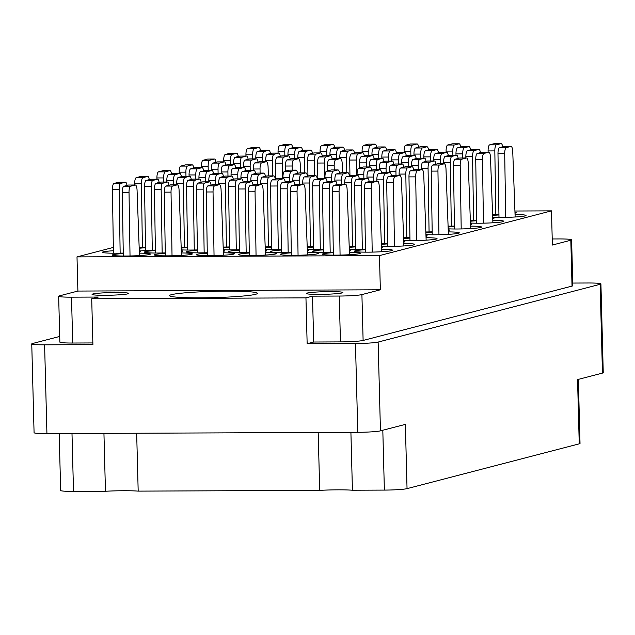 <?xml version="1.0" encoding="UTF-8"?>
<svg xmlns="http://www.w3.org/2000/svg" width="635" height="635" viewBox="0 0 635 635"><rect width="100%" height="100%" fill="white"/><g stroke="black" fill="none" stroke-linecap="round" stroke-linejoin="round"><path stroke-width="0.95" d="M200.668 297.831A43.942 3.143 -1.5 0 0 257.437 293.338A43.942 3.143 -1.5 0 0 226.346 291.147A43.942 3.143 -1.5 0 0 169.585 295.64A43.942 3.143 -1.5 0 0 200.668 297.831M319.262 294.394A18.312 1.31 -1.5 0 0 342.908 292.529A18.312 1.31 -1.5 0 0 329.954 291.616A18.312 1.31 -1.5 0 0 306.308 293.489A18.312 1.31 -1.5 0 0 319.262 294.394M105.013 295.299A18.312 1.31 -1.5 0 0 128.667 293.426A18.312 1.31 -1.5 0 0 115.713 292.513A18.312 1.31 -1.5 0 0 92.067 294.386A18.312 1.31 -1.5 0 0 105.013 295.299M103.942 433.372L105.458 491.26A27.392 1.961 178.5 0 1 123.579 490.736A27.392 1.961 178.5 0 1 138.184 491.125L136.668 433.237M318.191 432.475L319.699 490.363A27.392 1.961 178.5 0 1 337.82 489.839A27.392 1.961 178.5 0 1 352.425 490.228L350.909 432.34M492.593 214.614A19.042 1.365 -1.5 0 0 498.935 214.479M515.001 213.177A19.042 1.365 -1.5 0 0 516.176 212.669A19.042 1.365 -1.5 0 0 514.969 212.233M492.689 217.249A19.042 1.365 -1.5 0 0 501.459 217.424A19.042 1.365 -1.5 0 0 526.058 215.479A19.042 1.365 -1.5 0 0 515.056 214.535M470.344 220.401A19.042 1.365 -1.5 0 0 476.687 220.274M492.752 218.964A19.042 1.365 -1.5 0 0 493.927 218.464A19.042 1.365 -1.5 0 0 492.72 218.019M448.088 226.195A19.042 1.365 -1.5 0 0 454.438 226.06M470.503 224.758A19.042 1.365 -1.5 0 0 471.678 224.25A19.042 1.365 -1.5 0 0 470.464 223.806M425.839 231.981A19.042 1.365 -1.5 0 0 432.181 231.846M448.246 230.545A19.042 1.365 -1.5 0 0 449.421 230.045A19.042 1.365 -1.5 0 0 448.215 229.6M470.44 223.036A19.042 1.365 -1.5 0 0 479.203 223.218A19.042 1.365 -1.5 0 0 503.801 221.266A19.042 1.365 -1.5 0 0 492.8 220.321M448.183 228.83A19.042 1.365 -1.5 0 0 456.954 229.005A19.042 1.365 -1.5 0 0 481.552 227.06A19.042 1.365 -1.5 0 0 470.551 226.116M139.16 247.42A19.042 1.365 -1.5 0 0 145.51 247.293M113.387 250.746A19.042 1.365 -1.5 0 0 102.425 252.27A19.042 1.365 -1.5 0 0 115.903 253.214A19.042 1.365 -1.5 0 0 123.253 253.079M139.327 251.777A19.042 1.365 -1.5 0 0 140.494 251.269A19.042 1.365 -1.5 0 0 139.287 250.825M181.173 247.245A19.042 1.365 -1.5 0 0 187.516 247.11M155.392 250.571A19.042 1.365 -1.5 0 0 144.439 252.095A19.042 1.365 -1.5 0 0 157.909 253.04A19.042 1.365 -1.5 0 0 165.267 252.905M181.332 251.603A19.042 1.365 -1.5 0 0 182.507 251.095A19.042 1.365 -1.5 0 0 181.3 250.65M223.179 247.071A19.042 1.365 -1.5 0 0 229.529 246.936M197.406 250.396A19.042 1.365 -1.5 0 0 186.444 251.912A19.042 1.365 -1.5 0 0 199.914 252.865A19.042 1.365 -1.5 0 0 207.272 252.73M223.337 251.42A19.042 1.365 -1.5 0 0 224.512 250.92A19.042 1.365 -1.5 0 0 223.306 250.476M265.192 246.896A19.042 1.365 -1.5 0 0 271.534 246.761M239.411 250.222A19.042 1.365 -1.5 0 0 228.449 251.738A19.042 1.365 -1.5 0 0 241.927 252.69A19.042 1.365 -1.5 0 0 249.285 252.547M265.351 251.246A19.042 1.365 -1.5 0 0 266.525 250.746A19.042 1.365 -1.5 0 0 265.311 250.301M307.197 246.721A19.042 1.365 -1.5 0 0 313.539 246.586M281.416 250.047A19.042 1.365 -1.5 0 0 270.462 251.563A19.042 1.365 -1.5 0 0 283.932 252.516A19.042 1.365 -1.5 0 0 291.29 252.373M307.356 251.071A19.042 1.365 -1.5 0 0 308.531 250.571A19.042 1.365 -1.5 0 0 307.324 250.126M349.202 246.539A19.042 1.365 -1.5 0 0 355.552 246.412M323.429 249.865A19.042 1.365 -1.5 0 0 312.468 251.389A19.042 1.365 -1.5 0 0 325.938 252.341A19.042 1.365 -1.5 0 0 333.296 252.198M349.361 250.896A19.042 1.365 -1.5 0 0 350.536 250.388A19.042 1.365 -1.5 0 0 349.329 249.952M425.934 234.617A19.042 1.365 -1.5 0 0 434.705 234.791A19.042 1.365 -1.5 0 0 459.303 232.847A19.042 1.365 -1.5 0 0 448.302 231.902M403.685 240.403A19.042 1.365 -1.5 0 0 412.448 240.586A19.042 1.365 -1.5 0 0 437.047 238.641A19.042 1.365 -1.5 0 0 426.045 237.688M381.429 246.197A19.042 1.365 -1.5 0 0 390.2 246.372A19.042 1.365 -1.5 0 0 414.798 244.427A19.042 1.365 -1.5 0 0 403.796 243.483M139.263 250.055A19.042 1.365 -1.5 0 0 148.026 250.238A19.042 1.365 -1.5 0 0 155.384 250.095M123.261 253.555A19.042 1.365 -1.5 0 0 112.308 255.072A19.042 1.365 -1.5 0 0 125.778 256.024A19.042 1.365 -1.5 0 0 150.376 254.079A19.042 1.365 -1.5 0 0 139.375 253.135M181.269 249.88A19.042 1.365 -1.5 0 0 190.04 250.055A19.042 1.365 -1.5 0 0 197.398 249.92M165.275 253.381A19.042 1.365 -1.5 0 0 154.313 254.897A19.042 1.365 -1.5 0 0 167.783 255.849A19.042 1.365 -1.5 0 0 192.381 253.905A19.042 1.365 -1.5 0 0 181.38 252.96M223.274 249.706A19.042 1.365 -1.5 0 0 232.045 249.88A19.042 1.365 -1.5 0 0 239.403 249.745M207.28 253.198A19.042 1.365 -1.5 0 0 196.326 254.722A19.042 1.365 -1.5 0 0 209.796 255.675A19.042 1.365 -1.5 0 0 234.394 253.73A19.042 1.365 -1.5 0 0 223.393 252.778M265.287 249.531A19.042 1.365 -1.5 0 0 274.058 249.706A19.042 1.365 -1.5 0 0 281.416 249.571M249.293 253.024A19.042 1.365 -1.5 0 0 238.331 254.548A19.042 1.365 -1.5 0 0 251.801 255.492A19.042 1.365 -1.5 0 0 276.4 253.548A19.042 1.365 -1.5 0 0 265.398 252.603M307.292 249.357A19.042 1.365 -1.5 0 0 316.063 249.531A19.042 1.365 -1.5 0 0 323.421 249.396M291.298 252.849A19.042 1.365 -1.5 0 0 280.337 254.373A19.042 1.365 -1.5 0 0 293.815 255.318A19.042 1.365 -1.5 0 0 318.405 253.373A19.042 1.365 -1.5 0 0 307.403 252.428M403.59 237.768A19.042 1.365 -1.5 0 0 409.932 237.641M425.998 236.331A19.042 1.365 -1.5 0 0 427.172 235.831A19.042 1.365 -1.5 0 0 425.966 235.387M381.333 243.562A19.042 1.365 -1.5 0 0 387.683 243.427M403.749 242.126A19.042 1.365 -1.5 0 0 404.924 241.617A19.042 1.365 -1.5 0 0 403.709 241.173M349.306 249.174A19.042 1.365 -1.5 0 0 358.069 249.357A19.042 1.365 -1.5 0 0 365.427 249.214M381.492 247.912A19.042 1.365 -1.5 0 0 382.667 247.412A19.042 1.365 -1.5 0 0 381.46 246.967M365.435 249.69A19.042 1.365 -1.5 0 0 354.481 251.214A19.042 1.365 -1.5 0 0 367.951 252.159A19.042 1.365 -1.5 0 0 392.549 250.214A19.042 1.365 -1.5 0 0 381.548 249.269M333.304 252.674A19.042 1.365 -1.5 0 0 322.35 254.198A19.042 1.365 -1.5 0 0 335.82 255.143A19.042 1.365 -1.5 0 0 360.418 253.198A19.042 1.365 -1.5 0 0 349.417 252.254M105.458 491.26L73.509 491.395A18.161 1.302 178.5 0 1 60.666 490.49L59.174 433.562M319.699 490.363L138.184 491.125M59.714 336.439L32.544 343.511A18.161 1.302 -1.5 0 0 31.75 343.916A18.161 1.302 -1.5 0 0 44.601 344.821L92.908 344.615L91.71 298.76L305.951 297.863L307.149 343.718L355.465 343.519A18.161 1.302 -1.5 0 0 378.135 342.067L600.131 284.305A18.161 1.302 -1.5 0 0 600.924 283.901A18.161 1.302 -1.5 0 0 588.073 282.996L572.746 283.059M44.601 344.821L46.926 433.61L357.783 432.308L355.465 343.519M378.135 342.067L380.452 430.855L405.36 424.378L407.043 488.64L579.239 443.841L577.556 379.579L602.456 373.102L600.131 284.305M578.35 379.373L580.025 443.436A18.161 1.302 178.5 0 1 579.239 443.841M407.043 488.64A18.161 1.302 178.5 0 1 384.373 490.093L352.425 490.228M355.56 246.888A19.042 1.365 -1.5 0 0 349.234 247.388M313.547 247.063A19.042 1.365 -1.5 0 0 307.229 247.571M271.542 247.237A19.042 1.365 -1.5 0 0 265.224 247.745M229.537 247.412A19.042 1.365 -1.5 0 0 223.21 247.92M187.523 247.587A19.042 1.365 -1.5 0 0 181.205 248.094M145.518 247.761A19.042 1.365 -1.5 0 0 139.192 248.269M387.691 243.903A19.042 1.365 -1.5 0 0 381.365 244.411M409.94 238.109A19.042 1.365 -1.5 0 0 403.614 238.617M432.189 232.323A19.042 1.365 -1.5 0 0 425.871 232.831M454.446 226.536A19.042 1.365 -1.5 0 0 448.119 227.044M476.694 220.742A19.042 1.365 -1.5 0 0 470.368 221.25M498.943 214.955A19.042 1.365 -1.5 0 0 492.625 215.463M307.149 343.718L313.698 342.019L312.499 296.156L339.241 296.045A18.161 1.302 -1.5 0 0 361.91 294.592L380.357 289.79L77.899 291.06L59.452 295.854A18.161 1.302 -1.5 0 0 58.658 296.259A18.161 1.302 -1.5 0 0 71.509 297.164L98.258 297.053L91.71 298.76M92.869 342.94L72.707 343.027A18.161 1.302 178.5 0 1 59.865 342.122L58.658 296.259M312.499 296.156L305.951 297.863M361.91 294.592L363.117 340.447A18.161 1.302 178.5 0 1 340.447 341.9L313.698 342.019M380.357 289.79L379.46 255.619L551.482 210.86L552.379 245.039L570.817 240.236A18.161 1.302 -1.5 0 0 571.611 239.84A18.161 1.302 -1.5 0 0 558.76 238.935L552.22 238.958M514.922 211.018L551.482 210.86M379.46 255.619L77.002 256.889L113.332 247.436M77.899 291.06L77.002 256.889M363.117 340.447L572.024 286.099L570.817 240.236M571.611 239.84L572.81 285.694A18.161 1.302 178.5 0 1 572.024 286.099M600.924 283.901L603.25 372.697A18.161 1.302 178.5 0 1 602.456 373.102M46.926 433.61A18.161 1.302 178.5 0 1 34.076 432.705L31.75 343.916M380.452 430.855A18.161 1.302 178.5 0 1 357.783 432.308M292.648 147.725A5.858 1.714 89.8 0 0 291.092 144.486A5.858 1.714 89.8 0 0 290.965 144.502L286.345 145.709A5.858 1.714 89.8 0 0 284.782 151.789L284.845 155.9M284.504 144.534A5.858 1.714 89.8 0 0 284.377 144.518A5.858 1.714 89.8 0 0 284.25 144.534L279.622 145.732A5.858 1.714 89.8 0 0 278.059 151.813L278.082 153.083M349.504 254.714L347.107 189.341A5.858 1.714 89.8 0 0 345.376 184.134A5.858 1.714 89.8 0 0 345.249 184.15L340.63 185.349A5.858 1.714 89.8 0 0 339.066 191.429L340.066 255.087M338.78 184.174A5.858 1.714 89.8 0 0 338.653 184.158A5.858 1.714 89.8 0 0 338.526 184.174L333.907 185.38A5.858 1.714 89.8 0 0 332.343 191.46L333.343 255.143M381.635 251.738L379.238 186.357A5.858 1.714 89.8 0 0 377.507 181.15A5.858 1.714 89.8 0 0 377.38 181.166L372.761 182.372A5.858 1.714 89.8 0 0 371.197 188.444L372.197 252.111M370.911 181.189A5.858 1.714 89.8 0 0 370.784 181.173A5.858 1.714 89.8 0 0 370.657 181.197L366.038 182.396A5.858 1.714 89.8 0 0 364.474 188.476L365.474 252.159M216.011 162.282A5.858 1.714 89.8 0 0 214.463 159.044A5.858 1.714 89.8 0 0 214.336 159.067L209.717 160.266A5.858 1.714 89.8 0 0 208.153 166.346L208.216 170.466M207.867 159.091A5.858 1.714 89.8 0 0 207.74 159.075A5.858 1.714 89.8 0 0 207.613 159.091L202.994 160.298A5.858 1.714 89.8 0 0 201.43 166.378L201.446 167.648M238.268 156.496A5.858 1.714 89.8 0 0 236.712 153.257A5.858 1.714 89.8 0 0 236.585 153.273L231.965 154.48A5.858 1.714 89.8 0 0 230.402 160.56L230.465 164.679M230.124 153.305A5.858 1.714 89.8 0 0 229.997 153.289A5.858 1.714 89.8 0 0 229.862 153.305L225.242 154.503A5.858 1.714 89.8 0 0 223.679 160.584L223.703 161.854M260.517 150.701A5.858 1.714 89.8 0 0 258.969 147.471A5.858 1.714 89.8 0 0 258.834 147.487L254.214 148.685A5.858 1.714 89.8 0 0 252.651 154.765L252.714 158.885M252.373 147.511A5.858 1.714 89.8 0 0 252.246 147.495A5.858 1.714 89.8 0 0 252.119 147.511L247.491 148.717A5.858 1.714 89.8 0 0 245.935 154.797L245.951 156.067M369.181 181.578A5.858 1.714 89.8 0 0 367.625 178.34A5.858 1.714 89.8 0 0 367.498 178.356L362.879 179.562A5.858 1.714 89.8 0 0 361.315 185.642L362.315 249.301M361.037 178.387A5.858 1.714 89.8 0 0 360.91 178.371A5.858 1.714 89.8 0 0 360.775 178.387L356.156 179.586A5.858 1.714 89.8 0 0 354.592 185.666L355.6 249.349M391.43 175.792A5.858 1.714 89.8 0 0 389.882 172.553A5.858 1.714 89.8 0 0 389.755 172.569L385.127 173.776A5.858 1.714 89.8 0 0 383.564 179.848L384.572 243.515M383.286 172.593A5.858 1.714 89.8 0 0 383.159 172.577A5.858 1.714 89.8 0 0 383.032 172.601L378.412 173.799A5.858 1.714 89.8 0 0 376.849 179.88L376.865 181.15M413.679 169.997A5.858 1.714 89.8 0 0 412.131 166.767A5.858 1.714 89.8 0 0 412.004 166.783L407.384 167.981A5.858 1.714 89.8 0 0 405.821 174.061L406.821 237.72M405.535 166.807A5.858 1.714 89.8 0 0 405.408 166.791A5.858 1.714 89.8 0 0 405.281 166.807L400.661 168.013A5.858 1.714 89.8 0 0 399.097 174.093L399.113 175.363M307.499 254.889L305.102 189.516A5.858 1.714 89.8 0 0 303.371 184.309A5.858 1.714 89.8 0 0 303.236 184.325L298.617 185.523A5.858 1.714 89.8 0 0 297.053 191.603L298.061 255.262M296.775 184.348A5.858 1.714 89.8 0 0 296.648 184.333A5.858 1.714 89.8 0 0 296.521 184.348L291.894 185.555A5.858 1.714 89.8 0 0 290.338 191.635L291.338 255.318M327.168 181.753A5.858 1.714 89.8 0 0 325.62 178.514A5.858 1.714 89.8 0 0 325.493 178.538L320.873 179.737A5.858 1.714 89.8 0 0 319.31 185.817L320.31 249.476M319.024 178.562A5.858 1.714 89.8 0 0 318.897 178.546A5.858 1.714 89.8 0 0 318.77 178.562L314.15 179.768A5.858 1.714 89.8 0 0 312.587 185.849L313.587 249.531M349.425 175.966A5.858 1.714 89.8 0 0 347.869 172.728A5.858 1.714 89.8 0 0 347.742 172.744L343.122 173.95A5.858 1.714 89.8 0 0 341.559 180.03L341.622 184.15M341.281 172.776A5.858 1.714 89.8 0 0 341.154 172.76A5.858 1.714 89.8 0 0 341.019 172.776L336.399 173.974A5.858 1.714 89.8 0 0 334.835 180.054L334.859 181.324M371.673 170.172A5.858 1.714 89.8 0 0 370.126 166.941A5.858 1.714 89.8 0 0 369.999 166.957L365.371 168.156A5.858 1.714 89.8 0 0 363.807 174.236L363.879 178.356M363.53 166.981A5.858 1.714 89.8 0 0 363.403 166.965A5.858 1.714 89.8 0 0 363.276 166.981L358.648 168.188A5.858 1.714 89.8 0 0 357.092 174.268L357.108 175.538M265.486 255.072L263.088 189.69A5.858 1.714 89.8 0 0 261.358 184.483A5.858 1.714 89.8 0 0 261.231 184.499L256.611 185.706A5.858 1.714 89.8 0 0 255.048 191.786L256.048 255.445M254.77 184.531A5.858 1.714 89.8 0 0 254.643 184.515A5.858 1.714 89.8 0 0 254.508 184.531L249.888 185.73A5.858 1.714 89.8 0 0 248.325 191.81L249.325 255.492M285.163 181.927A5.858 1.714 89.8 0 0 283.615 178.697A5.858 1.714 89.8 0 0 283.48 178.713L278.86 179.911A5.858 1.714 89.8 0 0 277.297 185.991L278.305 249.65M277.019 178.737A5.858 1.714 89.8 0 0 276.892 178.721A5.858 1.714 89.8 0 0 276.765 178.737L272.137 179.943A5.858 1.714 89.8 0 0 270.581 186.023L271.582 249.706M307.411 176.141A5.858 1.714 89.8 0 0 305.864 172.903A5.858 1.714 89.8 0 0 305.737 172.918L301.117 174.125A5.858 1.714 89.8 0 0 299.553 180.205L299.617 184.325M299.268 172.95A5.858 1.714 89.8 0 0 299.141 172.934A5.858 1.714 89.8 0 0 299.014 172.95L294.394 174.149A5.858 1.714 89.8 0 0 292.83 180.229L292.846 181.507M223.48 255.246L221.083 189.865A5.858 1.714 89.8 0 0 219.353 184.658A5.858 1.714 89.8 0 0 219.226 184.674L214.598 185.88A5.858 1.714 89.8 0 0 213.042 191.96L214.043 255.619M212.757 184.706A5.858 1.714 89.8 0 0 212.63 184.69A5.858 1.714 89.8 0 0 212.503 184.706L207.883 185.904A5.858 1.714 89.8 0 0 206.319 191.984L207.32 255.667M243.157 182.102A5.858 1.714 89.8 0 0 241.602 178.872A5.858 1.714 89.8 0 0 241.475 178.887L236.855 180.086A5.858 1.714 89.8 0 0 235.291 186.166L236.291 249.825M235.013 178.911A5.858 1.714 89.8 0 0 234.879 178.895A5.858 1.714 89.8 0 0 234.752 178.911L230.132 180.118A5.858 1.714 89.8 0 0 228.568 186.198L229.568 249.88M265.406 176.316A5.858 1.714 89.8 0 0 263.858 173.077A5.858 1.714 89.8 0 0 263.723 173.101L259.104 174.3A5.858 1.714 89.8 0 0 257.54 180.38L257.604 184.499M257.262 173.125A5.858 1.714 89.8 0 0 257.135 173.109A5.858 1.714 89.8 0 0 257.008 173.125L252.381 174.331A5.858 1.714 89.8 0 0 250.817 180.411L250.841 181.681M181.475 255.421L179.07 190.04A5.858 1.714 89.8 0 0 177.348 184.833A5.858 1.714 89.8 0 0 177.213 184.848L172.593 186.055A5.858 1.714 89.8 0 0 171.029 192.135L172.029 255.794M170.751 184.88A5.858 1.714 89.8 0 0 170.624 184.864A5.858 1.714 89.8 0 0 170.498 184.88L165.87 186.079A5.858 1.714 89.8 0 0 164.306 192.159L165.314 255.841M201.144 182.285A5.858 1.714 89.8 0 0 199.596 179.046A5.858 1.714 89.8 0 0 199.469 179.062L194.842 180.269A5.858 1.714 89.8 0 0 193.286 186.341L194.286 250.007M193 179.086A5.858 1.714 89.8 0 0 192.873 179.07A5.858 1.714 89.8 0 0 192.746 179.094L188.127 180.292A5.858 1.714 89.8 0 0 186.563 186.373L187.563 250.055M223.401 176.49A5.858 1.714 89.8 0 0 221.845 173.26A5.858 1.714 89.8 0 0 221.718 173.276L217.099 174.474A5.858 1.714 89.8 0 0 215.535 180.554L215.598 184.674M215.257 173.299A5.858 1.714 89.8 0 0 215.122 173.284A5.858 1.714 89.8 0 0 214.995 173.299L210.376 174.506A5.858 1.714 89.8 0 0 208.812 180.586L208.836 181.856M245.65 170.704A5.858 1.714 89.8 0 0 244.102 167.465A5.858 1.714 89.8 0 0 243.967 167.481L239.347 168.688A5.858 1.714 89.8 0 0 237.784 174.768L237.847 178.887M237.506 167.513A5.858 1.714 89.8 0 0 237.379 167.497A5.858 1.714 89.8 0 0 237.252 167.513L232.624 168.712A5.858 1.714 89.8 0 0 231.061 174.792L231.084 176.07M139.462 255.595L137.065 190.214A5.858 1.714 89.8 0 0 135.334 185.007A5.858 1.714 89.8 0 0 135.207 185.031L130.588 186.23A5.858 1.714 89.8 0 0 129.024 192.31L130.024 255.969M128.746 185.055A5.858 1.714 89.8 0 0 128.611 185.039A5.858 1.714 89.8 0 0 128.484 185.055L123.865 186.261A5.858 1.714 89.8 0 0 122.301 192.341L123.301 256.024M159.139 182.459A5.858 1.714 89.8 0 0 157.583 179.221A5.858 1.714 89.8 0 0 157.456 179.237L152.837 180.443A5.858 1.714 89.8 0 0 151.273 186.523L152.273 250.182M150.995 179.268A5.858 1.714 89.8 0 0 150.868 179.253A5.858 1.714 89.8 0 0 150.741 179.268L146.113 180.467A5.858 1.714 89.8 0 0 144.55 186.547L145.558 250.23M181.388 176.665A5.858 1.714 89.8 0 0 179.84 173.434A5.858 1.714 89.8 0 0 179.713 173.45L175.085 174.649A5.858 1.714 89.8 0 0 173.522 180.729L173.593 184.848M173.244 173.474A5.858 1.714 89.8 0 0 173.117 173.458A5.858 1.714 89.8 0 0 172.99 173.474L168.37 174.681A5.858 1.714 89.8 0 0 166.807 180.761L166.822 182.031M203.644 170.879A5.858 1.714 89.8 0 0 202.089 167.64A5.858 1.714 89.8 0 0 201.962 167.664L197.342 168.862A5.858 1.714 89.8 0 0 195.778 174.942L195.842 179.062M195.501 167.688A5.858 1.714 89.8 0 0 195.366 167.672A5.858 1.714 89.8 0 0 195.239 167.688L190.619 168.894A5.858 1.714 89.8 0 0 189.055 174.966L189.079 176.244M403.884 245.943L401.487 180.562A5.858 1.714 89.8 0 0 399.756 175.363A5.858 1.714 89.8 0 0 399.629 175.379L395.01 176.578A5.858 1.714 89.8 0 0 393.446 182.658L394.446 246.316M393.168 175.403A5.858 1.714 89.8 0 0 393.033 175.387A5.858 1.714 89.8 0 0 392.906 175.403L388.287 176.609A5.858 1.714 89.8 0 0 386.723 182.689L387.723 246.372M426.141 240.157L423.743 174.776A5.858 1.714 89.8 0 0 422.013 169.569A5.858 1.714 89.8 0 0 421.878 169.585L417.258 170.791A5.858 1.714 89.8 0 0 415.695 176.871L416.703 240.53M415.417 169.616A5.858 1.714 89.8 0 0 415.29 169.601A5.858 1.714 89.8 0 0 415.163 169.616L410.535 170.815A5.858 1.714 89.8 0 0 408.972 176.895L409.98 240.578M448.389 234.363L445.992 168.989A5.858 1.714 89.8 0 0 444.262 163.782A5.858 1.714 89.8 0 0 444.135 163.798L439.515 164.997A5.858 1.714 89.8 0 0 437.952 171.077L438.952 234.736M437.666 163.822A5.858 1.714 89.8 0 0 437.539 163.806A5.858 1.714 89.8 0 0 437.412 163.822L432.792 165.029A5.858 1.714 89.8 0 0 431.228 171.109L432.229 234.791M337.05 184.563A5.858 1.714 89.8 0 0 335.502 181.324A5.858 1.714 89.8 0 0 335.367 181.34L330.748 182.547A5.858 1.714 89.8 0 0 329.184 188.627L330.184 252.285M328.906 181.372A5.858 1.714 89.8 0 0 328.779 181.356A5.858 1.714 89.8 0 0 328.652 181.372L324.025 182.57A5.858 1.714 89.8 0 0 322.461 188.651L323.469 252.333M359.299 178.768A5.858 1.714 89.8 0 0 357.751 175.538A5.858 1.714 89.8 0 0 357.624 175.554L352.997 176.752A5.858 1.714 89.8 0 0 351.441 182.832L352.441 246.491M351.155 175.577A5.858 1.714 89.8 0 0 351.028 175.562A5.858 1.714 89.8 0 0 350.901 175.577L346.281 176.784A5.858 1.714 89.8 0 0 344.718 182.864L344.734 184.134M381.556 172.982A5.858 1.714 89.8 0 0 380 169.743A5.858 1.714 89.8 0 0 379.873 169.759L375.253 170.966A5.858 1.714 89.8 0 0 373.69 177.046L373.753 181.166M373.412 169.791A5.858 1.714 89.8 0 0 373.277 169.775A5.858 1.714 89.8 0 0 373.15 169.791L368.53 170.99A5.858 1.714 89.8 0 0 366.966 177.07L366.99 178.348M403.804 167.195A5.858 1.714 89.8 0 0 402.257 163.957A5.858 1.714 89.8 0 0 402.122 163.973L397.502 165.179A5.858 1.714 89.8 0 0 395.938 171.259L396.002 175.379M395.661 164.005A5.858 1.714 89.8 0 0 395.534 163.989A5.858 1.714 89.8 0 0 395.407 164.005L390.779 165.203A5.858 1.714 89.8 0 0 389.215 171.283L389.239 172.553M295.045 184.737A5.858 1.714 89.8 0 0 293.489 181.499A5.858 1.714 89.8 0 0 293.362 181.515L288.742 182.721A5.858 1.714 89.8 0 0 287.179 188.801L288.179 252.46M286.901 181.546A5.858 1.714 89.8 0 0 286.766 181.531A5.858 1.714 89.8 0 0 286.639 181.546L282.019 182.745A5.858 1.714 89.8 0 0 280.456 188.825L281.456 252.508M317.294 178.951A5.858 1.714 89.8 0 0 315.738 175.712A5.858 1.714 89.8 0 0 315.611 175.728L310.991 176.927A5.858 1.714 89.8 0 0 309.428 183.007L310.428 246.666M309.15 175.752A5.858 1.714 89.8 0 0 309.023 175.736A5.858 1.714 89.8 0 0 308.896 175.76L304.268 176.959A5.858 1.714 89.8 0 0 302.704 183.039L302.728 184.309M339.542 173.157A5.858 1.714 89.8 0 0 337.995 169.918A5.858 1.714 89.8 0 0 337.868 169.942L333.24 171.14A5.858 1.714 89.8 0 0 331.676 177.221L331.748 181.34M331.399 169.966A5.858 1.714 89.8 0 0 331.272 169.95A5.858 1.714 89.8 0 0 331.145 169.966L326.525 171.172A5.858 1.714 89.8 0 0 324.961 177.252L324.977 178.522M253.032 184.912A5.858 1.714 89.8 0 0 251.484 181.673A5.858 1.714 89.8 0 0 251.357 181.697L246.729 182.896A5.858 1.714 89.8 0 0 245.166 188.976L246.174 252.635M244.888 181.721A5.858 1.714 89.8 0 0 244.761 181.705A5.858 1.714 89.8 0 0 244.634 181.721L240.014 182.928A5.858 1.714 89.8 0 0 238.45 189L239.451 252.682M275.288 179.126A5.858 1.714 89.8 0 0 273.733 175.887A5.858 1.714 89.8 0 0 273.606 175.903L268.986 177.109A5.858 1.714 89.8 0 0 267.422 183.19L268.422 246.848M267.144 175.935A5.858 1.714 89.8 0 0 267.01 175.919A5.858 1.714 89.8 0 0 266.883 175.935L262.263 177.133A5.858 1.714 89.8 0 0 260.699 183.213L260.723 184.483M297.537 173.331A5.858 1.714 89.8 0 0 295.981 170.101A5.858 1.714 89.8 0 0 295.854 170.116L291.235 171.315A5.858 1.714 89.8 0 0 289.671 177.395L289.735 181.515M289.393 170.14A5.858 1.714 89.8 0 0 289.266 170.124A5.858 1.714 89.8 0 0 289.131 170.14L284.512 171.347A5.858 1.714 89.8 0 0 282.948 177.427L282.972 178.697M211.026 185.087A5.858 1.714 89.8 0 0 209.471 181.856A5.858 1.714 89.8 0 0 209.344 181.872L204.724 183.07A5.858 1.714 89.8 0 0 203.16 189.151L204.16 252.809M202.882 181.896A5.858 1.714 89.8 0 0 202.755 181.88A5.858 1.714 89.8 0 0 202.621 181.896L198.001 183.102A5.858 1.714 89.8 0 0 196.437 189.182L197.445 252.865M233.275 179.3A5.858 1.714 89.8 0 0 231.727 176.062A5.858 1.714 89.8 0 0 231.6 176.078L226.973 177.284A5.858 1.714 89.8 0 0 225.409 183.364L226.417 247.023M225.131 176.109A5.858 1.714 89.8 0 0 225.004 176.093A5.858 1.714 89.8 0 0 224.877 176.109L220.258 177.308A5.858 1.714 89.8 0 0 218.694 183.388L218.71 184.658M255.524 173.514A5.858 1.714 89.8 0 0 253.976 170.275A5.858 1.714 89.8 0 0 253.849 170.291L249.23 171.49A5.858 1.714 89.8 0 0 247.666 177.57L247.729 181.689M247.38 170.315A5.858 1.714 89.8 0 0 247.253 170.299A5.858 1.714 89.8 0 0 247.126 170.323L242.506 171.521A5.858 1.714 89.8 0 0 240.943 177.602L240.959 178.872M169.013 185.261A5.858 1.714 89.8 0 0 167.465 182.031A5.858 1.714 89.8 0 0 167.338 182.047L162.719 183.245A5.858 1.714 89.8 0 0 161.155 189.325L162.155 252.984M160.869 182.07A5.858 1.714 89.8 0 0 160.742 182.054A5.858 1.714 89.8 0 0 160.615 182.07L155.996 183.277A5.858 1.714 89.8 0 0 154.432 189.357L155.432 253.04M191.27 179.475A5.858 1.714 89.8 0 0 189.714 176.236A5.858 1.714 89.8 0 0 189.587 176.252L184.968 177.459A5.858 1.714 89.8 0 0 183.404 183.539L184.404 247.198M183.126 176.284A5.858 1.714 89.8 0 0 182.999 176.268A5.858 1.714 89.8 0 0 182.864 176.284L178.244 177.49A5.858 1.714 89.8 0 0 176.681 183.563L176.705 184.841M213.519 173.688A5.858 1.714 89.8 0 0 211.971 170.45A5.858 1.714 89.8 0 0 211.836 170.466L207.216 171.672A5.858 1.714 89.8 0 0 205.653 177.752L205.724 181.872M205.375 170.498A5.858 1.714 89.8 0 0 205.248 170.482A5.858 1.714 89.8 0 0 205.121 170.498L200.493 171.696A5.858 1.714 89.8 0 0 198.938 177.776L198.953 179.046M235.768 167.894A5.858 1.714 89.8 0 0 234.22 164.663A5.858 1.714 89.8 0 0 234.093 164.679L229.473 165.878A5.858 1.714 89.8 0 0 227.909 171.958L227.973 176.078M227.624 164.703A5.858 1.714 89.8 0 0 227.497 164.687A5.858 1.714 89.8 0 0 227.37 164.703L222.75 165.91A5.858 1.714 89.8 0 0 221.186 171.99L221.202 173.26M127.008 185.444A5.858 1.714 89.8 0 0 125.46 182.205A5.858 1.714 89.8 0 0 125.325 182.221L120.706 183.42A5.858 1.714 89.8 0 0 119.142 189.5L120.15 253.167M118.864 182.245A5.858 1.714 89.8 0 0 118.737 182.229A5.858 1.714 89.8 0 0 118.61 182.253L113.982 183.451A5.858 1.714 89.8 0 0 112.427 189.532L113.427 253.214M149.257 179.649A5.858 1.714 89.8 0 0 147.709 176.419A5.858 1.714 89.8 0 0 147.582 176.435L142.962 177.633A5.858 1.714 89.8 0 0 141.399 183.713L142.399 247.372M141.113 176.459A5.858 1.714 89.8 0 0 140.986 176.443A5.858 1.714 89.8 0 0 140.859 176.459L136.239 177.665A5.858 1.714 89.8 0 0 134.676 183.745L134.691 185.015M171.513 173.863A5.858 1.714 89.8 0 0 169.958 170.624A5.858 1.714 89.8 0 0 169.831 170.64L165.211 171.847A5.858 1.714 89.8 0 0 163.647 177.927L163.711 182.047M163.37 170.672A5.858 1.714 89.8 0 0 163.243 170.656A5.858 1.714 89.8 0 0 163.108 170.672L158.488 171.871A5.858 1.714 89.8 0 0 156.924 177.951L156.948 179.221M193.762 168.077A5.858 1.714 89.8 0 0 192.214 164.838A5.858 1.714 89.8 0 0 192.08 164.854L187.46 166.052A5.858 1.714 89.8 0 0 185.896 172.133L185.96 176.252M185.618 164.878A5.858 1.714 89.8 0 0 185.491 164.862A5.858 1.714 89.8 0 0 185.364 164.878L180.737 166.084A5.858 1.714 89.8 0 0 179.181 172.164L179.197 173.434M258.024 162.108A5.858 1.714 89.8 0 0 256.469 158.869A5.858 1.714 89.8 0 0 256.342 158.885L251.722 160.091A5.858 1.714 89.8 0 0 250.158 166.172L250.222 170.291M249.88 158.917A5.858 1.714 89.8 0 0 249.753 158.901A5.858 1.714 89.8 0 0 249.619 158.917L244.999 160.115A5.858 1.714 89.8 0 0 243.435 166.195L243.459 167.473M280.273 156.321A5.858 1.714 89.8 0 0 278.725 153.083A5.858 1.714 89.8 0 0 278.598 153.099L273.971 154.305A5.858 1.714 89.8 0 0 272.407 160.377L272.653 175.895M272.129 153.122A5.858 1.714 89.8 0 0 272.002 153.106A5.858 1.714 89.8 0 0 271.875 153.13L267.248 154.329A5.858 1.714 89.8 0 0 265.692 160.409L265.708 161.679M302.522 150.527A5.858 1.714 89.8 0 0 300.974 147.296A5.858 1.714 89.8 0 0 300.847 147.312L296.227 148.511A5.858 1.714 89.8 0 0 294.664 154.591L294.727 158.71M294.378 147.336A5.858 1.714 89.8 0 0 294.251 147.32A5.858 1.714 89.8 0 0 294.124 147.336L289.504 148.542A5.858 1.714 89.8 0 0 287.941 154.623L287.957 155.892M300.538 172.926L300.212 163.901A5.858 1.714 89.8 0 0 298.482 158.694A5.858 1.714 89.8 0 0 298.355 158.71L293.727 159.917A5.858 1.714 89.8 0 0 292.163 165.997L292.235 170.116M291.886 158.742A5.858 1.714 89.8 0 0 291.759 158.726A5.858 1.714 89.8 0 0 291.632 158.742L287.012 159.941A5.858 1.714 89.8 0 0 285.448 166.021L285.528 171.085M322.278 156.139A5.858 1.714 89.8 0 0 320.731 152.908A5.858 1.714 89.8 0 0 320.604 152.924L315.984 154.122A5.858 1.714 89.8 0 0 314.42 160.203L314.666 175.712M314.135 152.948A5.858 1.714 89.8 0 0 314.007 152.932A5.858 1.714 89.8 0 0 313.88 152.948L309.261 154.154A5.858 1.714 89.8 0 0 307.697 160.234L307.943 176.006M344.535 150.352A5.858 1.714 89.8 0 0 342.979 147.114A5.858 1.714 89.8 0 0 342.852 147.137L338.233 148.336A5.858 1.714 89.8 0 0 336.669 154.416L336.733 158.536M336.391 147.161A5.858 1.714 89.8 0 0 336.264 147.145A5.858 1.714 89.8 0 0 336.129 147.161L331.51 148.368A5.858 1.714 89.8 0 0 329.946 154.44L329.97 155.718M342.551 172.752L342.217 163.727A5.858 1.714 89.8 0 0 340.487 158.52A5.858 1.714 89.8 0 0 340.36 158.536L335.74 159.742A5.858 1.714 89.8 0 0 334.177 165.814L334.24 169.934M333.899 158.559A5.858 1.714 89.8 0 0 333.764 158.544A5.858 1.714 89.8 0 0 333.637 158.567L329.017 159.766A5.858 1.714 89.8 0 0 327.454 165.846L327.533 170.91M364.292 155.964A5.858 1.714 89.8 0 0 362.736 152.733A5.858 1.714 89.8 0 0 362.609 152.749L357.989 153.948A5.858 1.714 89.8 0 0 356.425 160.028L356.672 175.538M356.148 152.773A5.858 1.714 89.8 0 0 356.021 152.757A5.858 1.714 89.8 0 0 355.886 152.773L351.266 153.98A5.858 1.714 89.8 0 0 349.702 160.06L349.956 175.824M386.54 150.177A5.858 1.714 89.8 0 0 384.993 146.939A5.858 1.714 89.8 0 0 384.866 146.955L380.238 148.161A5.858 1.714 89.8 0 0 378.674 154.241L378.746 158.361M378.397 146.987A5.858 1.714 89.8 0 0 378.269 146.971A5.858 1.714 89.8 0 0 378.142 146.987L373.523 148.185A5.858 1.714 89.8 0 0 371.959 154.265L371.975 155.543M384.048 161.576A5.858 1.714 89.8 0 0 382.492 158.345A5.858 1.714 89.8 0 0 382.365 158.361L377.746 159.56A5.858 1.714 89.8 0 0 376.182 165.64L376.245 169.759M375.904 158.385A5.858 1.714 89.8 0 0 375.777 158.369A5.858 1.714 89.8 0 0 375.65 158.385L371.023 159.591A5.858 1.714 89.8 0 0 369.459 165.671L369.483 166.941M406.297 155.789A5.858 1.714 89.8 0 0 404.749 152.551A5.858 1.714 89.8 0 0 404.622 152.575L399.994 153.773A5.858 1.714 89.8 0 0 398.439 159.853L398.502 163.973M398.153 152.598A5.858 1.714 89.8 0 0 398.026 152.583A5.858 1.714 89.8 0 0 397.899 152.598L393.279 153.805A5.858 1.714 89.8 0 0 391.716 159.885L391.731 161.155M428.554 150.003A5.858 1.714 89.8 0 0 426.998 146.764A5.858 1.714 89.8 0 0 426.871 146.78L422.251 147.987A5.858 1.714 89.8 0 0 420.688 154.067L420.751 158.186M420.41 146.812A5.858 1.714 89.8 0 0 420.275 146.796A5.858 1.714 89.8 0 0 420.148 146.812L415.528 148.011A5.858 1.714 89.8 0 0 413.964 154.091L413.988 155.361M426.053 161.401A5.858 1.714 89.8 0 0 424.505 158.171A5.858 1.714 89.8 0 0 424.378 158.186L419.751 159.385A5.858 1.714 89.8 0 0 418.195 165.465L418.259 169.585M417.909 158.21A5.858 1.714 89.8 0 0 417.782 158.194A5.858 1.714 89.8 0 0 417.655 158.21L413.036 159.417A5.858 1.714 89.8 0 0 411.472 165.497L411.488 166.767M448.31 155.615A5.858 1.714 89.8 0 0 446.754 152.376A5.858 1.714 89.8 0 0 446.627 152.392L442.008 153.599A5.858 1.714 89.8 0 0 440.444 159.679L440.507 163.798M440.166 152.424A5.858 1.714 89.8 0 0 440.031 152.408A5.858 1.714 89.8 0 0 439.904 152.424L435.285 153.622A5.858 1.714 89.8 0 0 433.721 159.702L433.745 160.98M470.559 149.828A5.858 1.714 89.8 0 0 469.011 146.59A5.858 1.714 89.8 0 0 468.876 146.606L464.256 147.812A5.858 1.714 89.8 0 0 462.693 153.884L462.756 158.004M462.415 146.629A5.858 1.714 89.8 0 0 462.288 146.614A5.858 1.714 89.8 0 0 462.161 146.637L457.533 147.836A5.858 1.714 89.8 0 0 455.97 153.916L455.993 155.186M470.638 228.576L468.241 163.195A5.858 1.714 89.8 0 0 466.511 157.988A5.858 1.714 89.8 0 0 466.384 158.012L461.764 159.21A5.858 1.714 89.8 0 0 460.2 165.291L461.2 228.949M459.923 158.036A5.858 1.714 89.8 0 0 459.788 158.02A5.858 1.714 89.8 0 0 459.661 158.036L455.041 159.242A5.858 1.714 89.8 0 0 453.477 165.322L454.477 229.005M492.895 222.79L490.498 157.409A5.858 1.714 89.8 0 0 488.767 152.202A5.858 1.714 89.8 0 0 488.632 152.217L484.013 153.424A5.858 1.714 89.8 0 0 482.449 159.504L483.457 223.163M482.171 152.249A5.858 1.714 89.8 0 0 482.044 152.233A5.858 1.714 89.8 0 0 481.917 152.249L477.29 153.448A5.858 1.714 89.8 0 0 475.726 159.528L476.734 223.21M225.893 165.092A5.858 1.714 89.8 0 0 224.338 161.854A5.858 1.714 89.8 0 0 224.211 161.869L219.591 163.076A5.858 1.714 89.8 0 0 218.027 169.156L218.091 173.276M217.749 161.901A5.858 1.714 89.8 0 0 217.622 161.885A5.858 1.714 89.8 0 0 217.495 161.901L212.868 163.1A5.858 1.714 89.8 0 0 211.304 169.18L211.328 170.45M248.142 159.298A5.858 1.714 89.8 0 0 246.594 156.067A5.858 1.714 89.8 0 0 246.467 156.083L241.84 157.282A5.858 1.714 89.8 0 0 240.276 163.362L240.347 167.481M239.998 156.107A5.858 1.714 89.8 0 0 239.871 156.091A5.858 1.714 89.8 0 0 239.744 156.107L235.125 157.313A5.858 1.714 89.8 0 0 233.561 163.393L233.577 164.663M270.399 153.511A5.858 1.714 89.8 0 0 268.843 150.273A5.858 1.714 89.8 0 0 268.716 150.289L264.096 151.495A5.858 1.714 89.8 0 0 262.533 157.575L262.596 161.695M262.255 150.32A5.858 1.714 89.8 0 0 262.12 150.304A5.858 1.714 89.8 0 0 261.993 150.32L257.373 151.519A5.858 1.714 89.8 0 0 255.81 157.599L255.834 158.877M268.407 175.911L268.081 166.886A5.858 1.714 89.8 0 0 266.351 161.679A5.858 1.714 89.8 0 0 266.224 161.695L261.596 162.893A5.858 1.714 89.8 0 0 260.04 168.973L260.104 173.093M259.755 161.719A5.858 1.714 89.8 0 0 259.628 161.703A5.858 1.714 89.8 0 0 259.501 161.727L254.881 162.925A5.858 1.714 89.8 0 0 253.317 169.005L253.333 170.275M290.155 159.123A5.858 1.714 89.8 0 0 288.6 155.892A5.858 1.714 89.8 0 0 288.473 155.908L283.853 157.107A5.858 1.714 89.8 0 0 282.289 163.187L282.535 178.697M282.011 155.932A5.858 1.714 89.8 0 0 281.876 155.916A5.858 1.714 89.8 0 0 281.749 155.932L277.13 157.139A5.858 1.714 89.8 0 0 275.566 163.219L275.812 178.983M312.404 153.337A5.858 1.714 89.8 0 0 310.856 150.098A5.858 1.714 89.8 0 0 310.721 150.114L306.102 151.32A5.858 1.714 89.8 0 0 304.538 157.401L304.784 172.91M304.26 150.146A5.858 1.714 89.8 0 0 304.133 150.13A5.858 1.714 89.8 0 0 304.006 150.146L299.379 151.344A5.858 1.714 89.8 0 0 297.815 157.424L297.839 158.694M334.653 147.55A5.858 1.714 89.8 0 0 333.105 144.312A5.858 1.714 89.8 0 0 332.978 144.328L328.351 145.526A5.858 1.714 89.8 0 0 326.795 151.606L326.858 155.726M326.509 144.351A5.858 1.714 89.8 0 0 326.382 144.335A5.858 1.714 89.8 0 0 326.255 144.351L321.635 145.558A5.858 1.714 89.8 0 0 320.072 151.638L320.088 152.908M332.161 158.948A5.858 1.714 89.8 0 0 330.613 155.71A5.858 1.714 89.8 0 0 330.478 155.726L325.858 156.932A5.858 1.714 89.8 0 0 324.294 163.012L324.541 178.522M324.017 155.758A5.858 1.714 89.8 0 0 323.89 155.742A5.858 1.714 89.8 0 0 323.763 155.758L319.135 156.964A5.858 1.714 89.8 0 0 317.571 163.036L317.825 178.808M354.409 153.162A5.858 1.714 89.8 0 0 352.862 149.923A5.858 1.714 89.8 0 0 352.735 149.939L348.115 151.146A5.858 1.714 89.8 0 0 346.551 157.226L346.789 172.736M346.265 149.971A5.858 1.714 89.8 0 0 346.138 149.955A5.858 1.714 89.8 0 0 346.012 149.971L341.392 151.17A5.858 1.714 89.8 0 0 339.828 157.25L339.844 158.52M376.666 147.368A5.858 1.714 89.8 0 0 375.11 144.137A5.858 1.714 89.8 0 0 374.983 144.153L370.364 145.351A5.858 1.714 89.8 0 0 368.8 151.432L368.864 155.551M368.522 144.177A5.858 1.714 89.8 0 0 368.387 144.161A5.858 1.714 89.8 0 0 368.26 144.177L363.641 145.383A5.858 1.714 89.8 0 0 362.077 151.463L362.101 152.733M374.166 158.774A5.858 1.714 89.8 0 0 372.618 155.535A5.858 1.714 89.8 0 0 372.491 155.551L367.871 156.758A5.858 1.714 89.8 0 0 366.308 162.838L366.371 166.957M366.022 155.583A5.858 1.714 89.8 0 0 365.895 155.567A5.858 1.714 89.8 0 0 365.768 155.583L361.148 156.781A5.858 1.714 89.8 0 0 359.585 162.862L359.664 167.926M396.423 152.987A5.858 1.714 89.8 0 0 394.867 149.749A5.858 1.714 89.8 0 0 394.74 149.765L390.12 150.963A5.858 1.714 89.8 0 0 388.556 157.043L388.62 161.163M388.279 149.789A5.858 1.714 89.8 0 0 388.152 149.773A5.858 1.714 89.8 0 0 388.017 149.796L383.397 150.995A5.858 1.714 89.8 0 0 381.833 157.075L381.857 158.345M418.671 147.193A5.858 1.714 89.8 0 0 417.124 143.954A5.858 1.714 89.8 0 0 416.989 143.978L412.369 145.177A5.858 1.714 89.8 0 0 410.805 151.257L410.869 155.377M410.528 144.002A5.858 1.714 89.8 0 0 410.4 143.986A5.858 1.714 89.8 0 0 410.273 144.002L405.646 145.209A5.858 1.714 89.8 0 0 404.09 151.289L404.106 152.559M393.922 164.386A5.858 1.714 89.8 0 0 392.374 161.147A5.858 1.714 89.8 0 0 392.247 161.171L387.628 162.369A5.858 1.714 89.8 0 0 386.064 168.45L386.128 172.569M385.778 161.195A5.858 1.714 89.8 0 0 385.651 161.179A5.858 1.714 89.8 0 0 385.524 161.195L380.905 162.401A5.858 1.714 89.8 0 0 379.341 168.473L379.357 169.751M416.179 158.599A5.858 1.714 89.8 0 0 414.623 155.361A5.858 1.714 89.8 0 0 414.496 155.377L409.877 156.583A5.858 1.714 89.8 0 0 408.313 162.663L408.376 166.783M408.035 155.408A5.858 1.714 89.8 0 0 407.908 155.392A5.858 1.714 89.8 0 0 407.773 155.408L403.154 156.607A5.858 1.714 89.8 0 0 401.59 162.687L401.614 163.957M438.428 152.805A5.858 1.714 89.8 0 0 436.88 149.574A5.858 1.714 89.8 0 0 436.753 149.59L432.125 150.789A5.858 1.714 89.8 0 0 430.562 156.869L430.633 160.988M430.284 149.614A5.858 1.714 89.8 0 0 430.157 149.598A5.858 1.714 89.8 0 0 430.03 149.614L425.41 150.82A5.858 1.714 89.8 0 0 423.847 156.901L423.862 158.171M460.677 147.018A5.858 1.714 89.8 0 0 459.129 143.78A5.858 1.714 89.8 0 0 459.002 143.796L454.382 145.002A5.858 1.714 89.8 0 0 452.818 151.082L452.882 155.202M452.533 143.827A5.858 1.714 89.8 0 0 452.406 143.812A5.858 1.714 89.8 0 0 452.279 143.827L447.659 145.026A5.858 1.714 89.8 0 0 446.095 151.106L446.111 152.384M435.935 164.211A5.858 1.714 89.8 0 0 434.38 160.972A5.858 1.714 89.8 0 0 434.253 160.988L429.633 162.195A5.858 1.714 89.8 0 0 428.069 168.275L429.069 231.934M427.792 161.02A5.858 1.714 89.8 0 0 427.665 161.004A5.858 1.714 89.8 0 0 427.53 161.02L422.91 162.219A5.858 1.714 89.8 0 0 421.346 168.299L421.37 169.577M458.184 158.425A5.858 1.714 89.8 0 0 456.636 155.186A5.858 1.714 89.8 0 0 456.509 155.202L451.882 156.4A5.858 1.714 89.8 0 0 450.318 162.481L451.326 226.139M450.04 155.226A5.858 1.714 89.8 0 0 449.913 155.21A5.858 1.714 89.8 0 0 449.786 155.234L445.167 156.432A5.858 1.714 89.8 0 0 443.603 162.512L443.619 163.782M480.433 152.63A5.858 1.714 89.8 0 0 478.885 149.392A5.858 1.714 89.8 0 0 478.758 149.416L474.139 150.614A5.858 1.714 89.8 0 0 472.575 156.694L473.575 220.353M472.289 149.439A5.858 1.714 89.8 0 0 472.162 149.423A5.858 1.714 89.8 0 0 472.035 149.439L467.416 150.646A5.858 1.714 89.8 0 0 465.852 156.726L465.868 157.996M515.144 216.995L512.747 151.622A5.858 1.714 89.8 0 0 511.016 146.415A5.858 1.714 89.8 0 0 510.889 146.431L506.27 147.63A5.858 1.714 89.8 0 0 504.706 153.71L505.706 217.368M504.42 146.455A5.858 1.714 89.8 0 0 504.293 146.439A5.858 1.714 89.8 0 0 504.166 146.455L499.547 147.661A5.858 1.714 89.8 0 0 497.983 153.741L498.983 217.424M502.69 146.844A5.858 1.714 89.8 0 0 501.134 143.605A5.858 1.714 89.8 0 0 501.007 143.621L496.387 144.828A5.858 1.714 89.8 0 0 494.824 150.908L495.824 214.566M494.546 143.653A5.858 1.714 89.8 0 0 494.419 143.637A5.858 1.714 89.8 0 0 494.284 143.653L489.664 144.851A5.858 1.714 89.8 0 0 488.101 150.932L488.125 152.202M71.993 433.507L73.509 491.395M71.509 297.164L72.707 343.027M340.447 341.9L339.241 296.045M384.373 490.093L382.81 430.244M290.965 144.502L284.25 144.534M286.345 145.709L279.622 145.732M284.782 151.789L278.059 151.813M345.249 184.15L338.526 184.174M340.63 185.349L333.907 185.38M339.066 191.429L332.343 191.46M377.38 181.166L370.657 181.197M372.761 182.372L366.038 182.396M371.197 188.444L364.474 188.476M214.336 159.067L207.613 159.091M209.717 160.266L202.994 160.298M208.153 166.346L201.43 166.378M236.585 153.273L229.862 153.305M231.965 154.48L225.242 154.503M230.402 160.56L223.679 160.584M258.834 147.487L252.119 147.511M254.214 148.685L247.491 148.717M252.651 154.765L245.935 154.797M367.498 178.356L360.775 178.387M362.879 179.562L356.156 179.586M361.315 185.642L354.592 185.666M389.755 172.569L383.032 172.601M385.127 173.776L378.412 173.799M383.564 179.848L376.849 179.88M412.004 166.783L405.281 166.807M407.384 167.981L400.661 168.013M405.821 174.061L399.097 174.093M303.236 184.325L296.521 184.348M298.617 185.523L291.894 185.555M297.053 191.603L290.338 191.635M325.493 178.538L318.77 178.562M320.873 179.737L314.15 179.768M319.31 185.817L312.587 185.849M347.742 172.744L341.019 172.776M343.122 173.95L336.399 173.974M341.559 180.03L334.835 180.054M369.999 166.957L363.276 166.981M365.371 168.156L358.648 168.188M363.807 174.236L357.092 174.268M261.231 184.499L254.508 184.531M256.611 185.706L249.888 185.73M255.048 191.786L248.325 191.81M283.48 178.713L276.765 178.737M278.86 179.911L272.137 179.943M277.297 185.991L270.581 186.023M305.737 172.918L299.014 172.95M301.117 174.125L294.394 174.149M299.553 180.205L292.83 180.229M219.226 184.674L212.503 184.706M214.598 185.88L207.883 185.904M213.042 191.96L206.319 191.984M241.475 178.887L234.752 178.911M236.855 180.086L230.132 180.118M235.291 186.166L228.568 186.198M263.723 173.101L257.008 173.125M259.104 174.3L252.381 174.331M257.54 180.38L250.817 180.411M177.213 184.848L170.498 184.88M172.593 186.055L165.87 186.079M171.029 192.135L164.306 192.159M199.469 179.062L192.746 179.094M194.842 180.269L188.127 180.292M193.286 186.341L186.563 186.373M221.718 173.276L214.995 173.299M217.099 174.474L210.376 174.506M215.535 180.554L208.812 180.586M243.967 167.481L237.252 167.513M239.347 168.688L232.624 168.712M237.784 174.768L231.061 174.792M135.207 185.031L128.484 185.055M130.588 186.23L123.865 186.261M129.024 192.31L122.301 192.341M157.456 179.237L150.741 179.268M152.837 180.443L146.113 180.467M151.273 186.523L144.55 186.547M179.713 173.45L172.99 173.474M175.085 174.649L168.37 174.681M173.522 180.729L166.807 180.761M201.962 167.664L195.239 167.688M197.342 168.862L190.619 168.894M195.778 174.942L189.055 174.966M399.629 175.379L392.906 175.403M395.01 176.578L388.287 176.609M393.446 182.658L386.723 182.689M421.878 169.585L415.163 169.616M417.258 170.791L410.535 170.815M415.695 176.871L408.972 176.895M444.135 163.798L437.412 163.822M439.515 164.997L432.792 165.029M437.952 171.077L431.228 171.109M335.367 181.34L328.652 181.372M330.748 182.547L324.025 182.57M329.184 188.627L322.461 188.651M357.624 175.554L350.901 175.577M352.997 176.752L346.281 176.784M351.441 182.832L344.718 182.864M379.873 169.759L373.15 169.791M375.253 170.966L368.53 170.99M373.69 177.046L366.966 177.07M402.122 163.973L395.407 164.005M397.502 165.179L390.779 165.203M395.938 171.259L389.215 171.283M293.362 181.515L286.639 181.546M288.742 182.721L282.019 182.745M287.179 188.801L280.456 188.825M315.611 175.728L308.896 175.76M310.991 176.927L304.268 176.959M309.428 183.007L302.704 183.039M337.868 169.942L331.145 169.966M333.24 171.14L326.525 171.172M331.676 177.221L324.961 177.252M251.357 181.697L244.634 181.721M246.729 182.896L240.014 182.928M245.166 188.976L238.45 189M273.606 175.903L266.883 175.935M268.986 177.109L262.263 177.133M267.422 183.19L260.699 183.213M295.854 170.116L289.131 170.14M291.235 171.315L284.512 171.347M289.671 177.395L282.948 177.427M209.344 181.872L202.621 181.896M204.724 183.07L198.001 183.102M203.16 189.151L196.437 189.182M231.6 176.078L224.877 176.109M226.973 177.284L220.258 177.308M225.409 183.364L218.694 183.388M253.849 170.291L247.126 170.323M249.23 171.49L242.506 171.521M247.666 177.57L240.943 177.602M167.338 182.047L160.615 182.07M162.719 183.245L155.996 183.277M161.155 189.325L154.432 189.357M189.587 176.252L182.864 176.284M184.968 177.459L178.244 177.49M183.404 183.539L176.681 183.563M211.836 170.466L205.121 170.498M207.216 171.672L200.493 171.696M205.653 177.752L198.938 177.776M234.093 164.679L227.37 164.703M229.473 165.878L222.75 165.91M227.909 171.958L221.186 171.99M125.325 182.221L118.61 182.253M120.706 183.42L113.982 183.451M119.142 189.5L112.427 189.532M147.582 176.435L140.859 176.459M142.962 177.633L136.239 177.665M141.399 183.713L134.676 183.745M169.831 170.64L163.108 170.672M165.211 171.847L158.488 171.871M163.647 177.927L156.924 177.951M192.08 164.854L185.364 164.878M187.46 166.052L180.737 166.084M185.896 172.133L179.181 172.164M256.342 158.885L249.619 158.917M251.722 160.091L244.999 160.115M250.158 166.172L243.435 166.195M278.598 153.099L271.875 153.13M273.971 154.305L267.248 154.329M272.407 160.377L265.692 160.409M300.847 147.312L294.124 147.336M296.227 148.511L289.504 148.542M294.664 154.591L287.941 154.623M298.355 158.71L291.632 158.742M293.727 159.917L287.012 159.941M292.163 165.997L285.448 166.021M320.604 152.924L313.88 152.948M315.984 154.122L309.261 154.154M314.42 160.203L307.697 160.234M342.852 147.137L336.129 147.161M338.233 148.336L331.51 148.368M336.669 154.416L329.946 154.44M340.36 158.536L333.637 158.567M335.74 159.742L329.017 159.766M334.177 165.814L327.454 165.846M362.609 152.749L355.886 152.773M357.989 153.948L351.266 153.98M356.425 160.028L349.702 160.06M384.866 146.955L378.142 146.987M380.238 148.161L373.523 148.185M378.674 154.241L371.959 154.265M382.365 158.361L375.65 158.385M377.746 159.56L371.023 159.591M376.182 165.64L369.459 165.671M404.622 152.575L397.899 152.598M399.994 153.773L393.279 153.805M398.439 159.853L391.716 159.885M426.871 146.78L420.148 146.812M422.251 147.987L415.528 148.011M420.688 154.067L413.964 154.091M424.378 158.186L417.655 158.21M419.751 159.385L413.036 159.417M418.195 165.465L411.472 165.497M446.627 152.392L439.904 152.424M442.008 153.599L435.285 153.622M440.444 159.679L433.721 159.702M468.876 146.606L462.161 146.637M464.256 147.812L457.533 147.836M462.693 153.884L455.97 153.916M466.384 158.012L459.661 158.036M461.764 159.21L455.041 159.242M460.2 165.291L453.477 165.322M488.632 152.217L481.917 152.249M484.013 153.424L477.29 153.448M482.449 159.504L475.726 159.528M224.211 161.869L217.495 161.901M219.591 163.076L212.868 163.1M218.027 169.156L211.304 169.18M246.467 156.083L239.744 156.107M241.84 157.282L235.125 157.313M240.276 163.362L233.561 163.393M268.716 150.289L261.993 150.32M264.096 151.495L257.373 151.519M262.533 157.575L255.81 157.599M266.224 161.695L259.501 161.727M261.596 162.893L254.881 162.925M260.04 168.973L253.317 169.005M288.473 155.908L281.749 155.932M283.853 157.107L277.13 157.139M282.289 163.187L275.566 163.219M310.721 150.114L304.006 150.146M306.102 151.32L299.379 151.344M304.538 157.401L297.815 157.424M332.978 144.328L326.255 144.351M328.351 145.526L321.635 145.558M326.795 151.606L320.072 151.638M330.478 155.726L323.763 155.758M325.858 156.932L319.135 156.964M324.294 163.012L317.571 163.036M352.735 149.939L346.012 149.971M348.115 151.146L341.392 151.17M346.551 157.226L339.828 157.25M374.983 144.153L368.26 144.177M370.364 145.351L363.641 145.383M368.8 151.432L362.077 151.463M372.491 155.551L365.768 155.583M367.871 156.758L361.148 156.781M366.308 162.838L359.585 162.862M394.74 149.765L388.017 149.796M390.12 150.963L383.397 150.995M388.556 157.043L381.833 157.075M416.989 143.978L410.273 144.002M412.369 145.177L405.646 145.209M410.805 151.257L404.09 151.289M392.247 161.171L385.524 161.195M387.628 162.369L380.905 162.401M386.064 168.45L379.341 168.473M414.496 155.377L407.773 155.408M409.877 156.583L403.154 156.607M408.313 162.663L401.59 162.687M436.753 149.59L430.03 149.614M432.125 150.789L425.41 150.82M430.562 156.869L423.847 156.901M459.002 143.796L452.279 143.827M454.382 145.002L447.659 145.026M452.818 151.082L446.095 151.106M434.253 160.988L427.53 161.02M429.633 162.195L422.91 162.219M428.069 168.275L421.346 168.299M456.509 155.202L449.786 155.234M451.882 156.4L445.167 156.432M450.318 162.481L443.603 162.512M478.758 149.416L472.035 149.439M474.139 150.614L467.416 150.646M472.575 156.694L465.852 156.726M510.889 146.431L504.166 146.455M506.27 147.63L499.547 147.661M504.706 153.71L497.983 153.741M501.007 143.621L494.284 143.653M496.387 144.828L489.664 144.851M494.824 150.908L488.101 150.932M291.092 144.486L284.377 144.518M345.376 184.134L338.653 184.158M377.507 181.15L370.784 181.173M214.463 159.044L207.74 159.075M236.712 153.257L229.997 153.289M258.969 147.471L252.246 147.495M367.625 178.34L360.91 178.371M389.882 172.553L383.159 172.577M412.131 166.767L405.408 166.791M303.371 184.309L296.648 184.333M325.62 178.514L318.897 178.546M347.869 172.728L341.154 172.76M370.126 166.941L363.403 166.965M261.358 184.483L254.643 184.515M283.615 178.697L276.892 178.721M305.864 172.903L299.141 172.934M219.353 184.658L212.63 184.69M241.602 178.872L234.879 178.895M263.858 173.077L257.135 173.109M177.348 184.833L170.624 184.864M199.596 179.046L192.873 179.07M221.845 173.26L215.122 173.284M244.102 167.465L237.379 167.497M135.334 185.007L128.611 185.039M157.583 179.221L150.868 179.253M179.84 173.434L173.117 173.458M202.089 167.64L195.366 167.672M399.756 175.363L393.033 175.387M422.013 169.569L415.29 169.601M444.262 163.782L437.539 163.806M335.502 181.324L328.779 181.356M357.751 175.538L351.028 175.562M380 169.743L373.277 169.775M402.257 163.957L395.534 163.989M293.489 181.499L286.766 181.531M315.738 175.712L309.023 175.736M337.995 169.918L331.272 169.95M251.484 181.673L244.761 181.705M273.733 175.887L267.01 175.919M295.981 170.101L289.266 170.124M209.471 181.856L202.755 181.88M231.727 176.062L225.004 176.093M253.976 170.275L247.253 170.299M167.465 182.031L160.742 182.054M189.714 176.236L182.999 176.268M211.971 170.45L205.248 170.482M234.22 164.663L227.497 164.687M125.46 182.205L118.737 182.229M147.709 176.419L140.986 176.443M169.958 170.624L163.243 170.656M192.214 164.838L185.491 164.862M256.469 158.869L249.753 158.901M278.725 153.083L272.002 153.106M300.974 147.296L294.251 147.32M298.482 158.694L291.759 158.726M320.731 152.908L314.007 152.932M342.979 147.114L336.264 147.145M340.487 158.52L333.764 158.544M362.736 152.733L356.021 152.757M384.993 146.939L378.269 146.971M382.492 158.345L375.777 158.369M404.749 152.551L398.026 152.583M426.998 146.764L420.275 146.796M424.505 158.171L417.782 158.194M446.754 152.376L440.031 152.408M469.011 146.59L462.288 146.614M466.511 157.988L459.788 158.02M488.767 152.202L482.044 152.233M224.338 161.854L217.622 161.885M246.594 156.067L239.871 156.091M268.843 150.273L262.12 150.304M266.351 161.679L259.628 161.703M288.6 155.892L281.876 155.916M310.856 150.098L304.133 150.13M333.105 144.312L326.382 144.335M330.613 155.71L323.89 155.742M352.862 149.923L346.138 149.955M375.11 144.137L368.387 144.161M372.618 155.535L365.895 155.567M394.867 149.749L388.152 149.773M417.124 143.954L410.4 143.986M392.374 161.147L385.651 161.179M414.623 155.361L407.908 155.392M436.88 149.574L430.157 149.598M459.129 143.78L452.406 143.812M434.38 160.972L427.665 161.004M456.636 155.186L449.913 155.21M478.885 149.392L472.162 149.423M511.016 146.415L504.293 146.439M501.134 143.605L494.419 143.637"/></g></svg>
